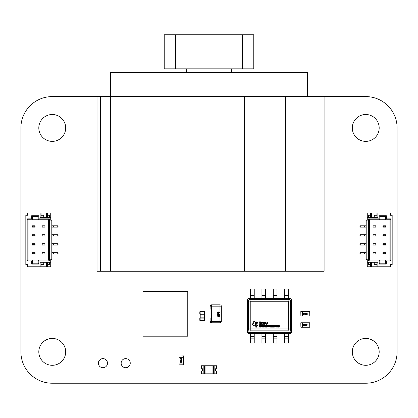 <?xml version="1.0" encoding="UTF-8"?>
<svg xmlns="http://www.w3.org/2000/svg" width="418" height="418" viewBox="0 0 418 418"><rect width="100%" height="100%" fill="white"/><g stroke="black" fill="none" stroke-linecap="round" stroke-linejoin="round"><path stroke-width="0.63" d="M20.9 351.867L20.9 127.939A31.345 31.345 0 0 1 52.25 96.589L365.75 96.589A31.345 31.345 0 0 1 397.1 127.939L397.1 351.867A31.345 31.345 0 0 1 365.75 383.217L52.25 383.217A31.345 31.345 0 0 1 20.9 351.867M65.683 351.867A13.433 13.433 0 0 0 45.531 340.231A13.433 13.433 0 0 0 45.531 363.503A13.433 13.433 0 0 0 65.683 351.867M130.249 363.169A4.551 4.551 0 0 0 123.425 359.229A4.551 4.551 0 0 0 123.425 367.108A4.551 4.551 0 0 0 130.249 363.169M107.499 363.169A4.551 4.551 0 0 0 100.67 359.229A4.551 4.551 0 0 0 100.67 367.108A4.551 4.551 0 0 0 107.499 363.169M65.683 127.939A13.433 13.433 0 0 0 45.531 116.303A13.433 13.433 0 0 0 45.531 139.575A13.433 13.433 0 0 0 65.683 127.939M379.183 351.867A13.433 13.433 0 0 0 359.031 340.231A13.433 13.433 0 0 0 359.031 363.503A13.433 13.433 0 0 0 379.183 351.867M379.183 127.939A13.433 13.433 0 0 0 359.031 116.303A13.433 13.433 0 0 0 359.031 139.575A13.433 13.433 0 0 0 379.183 127.939M231.394 68.818L231.394 72.403L110.472 72.403L110.472 271.251L97.033 271.251L97.033 96.589L110.472 96.589L97.033 96.589M186.606 68.818L186.606 72.403L121.669 72.403L186.606 72.403M253.783 34.783L242.592 34.783L242.592 68.818L253.783 68.818L253.783 34.783L235.872 34.783M242.592 68.818L164.217 68.818L164.217 34.783L175.408 34.783L175.408 68.818M182.128 34.783L164.217 34.783M242.592 34.783L175.408 34.783M231.394 72.403L307.528 72.403L307.528 96.589L324.102 96.589L324.102 271.251L110.472 271.251M287.15 96.589L308.202 96.589L287.15 96.589M324.102 96.589L110.472 96.589M307.528 72.403L110.472 72.403M183.92 72.403L161.526 72.403L183.92 72.403M256.474 72.403L234.08 72.403L256.474 72.403M214.152 373.812L214.152 365.75L216.613 365.75L216.613 368.211A1.588 1.588 0 0 0 216.613 371.346L216.613 373.812L213.399 373.812L213.399 365.75L214.152 365.75L203.848 365.75L204.601 365.75L204.601 373.812L203.848 373.812L203.848 365.75L201.387 365.75L201.387 368.211A1.588 1.588 0 0 1 201.387 371.346L201.387 373.812L203.848 373.812M213.399 373.812L205.922 373.812L205.922 365.75L204.601 365.75M205.922 365.75L212.072 365.75L212.072 373.812M213.399 365.75L212.072 365.75M205.922 373.812L204.601 373.812M216.613 368.279A1.526 1.526 0 0 0 216.613 371.278L216.613 371.372A1.615 1.615 0 0 1 216.613 368.19L216.613 368.279M201.387 371.278A1.526 1.526 0 0 0 201.387 368.279L201.387 368.19A1.615 1.615 0 0 1 201.387 371.372L201.387 371.278M250.56 298.52L248.804 298.52A1.406 1.364 -135 0 0 247.508 299.816L248.438 300.793L248.438 328.966L250.23 328.966L250.23 301.247L249.781 299.455A1.364 1.322 135 0 0 248.438 300.793L250.23 301.247L288.692 301.247L290.484 300.793A1.364 1.322 -135 0 0 289.141 299.455L288.692 301.247L288.692 328.966L250.23 328.966L250.23 330.136L288.692 330.136A1.818 1.16 -8.4 0 0 290.484 328.966L290.484 300.793L291.414 299.816A1.406 1.364 -45 0 0 290.118 298.52L288.363 298.52M247.508 299.863L247.508 332.216L248.036 331.683L248.438 328.966A1.818 1.16 8.4 0 0 250.23 330.136L249.907 332.326L248.71 332.2L248.036 331.683A1.364 1.322 45 0 0 249.379 333.026L249.907 332.326L289.016 332.326L289.345 332.947A1.364 1.019 -78.6 0 0 290.212 332.2L289.016 332.326L288.692 328.966L290.484 328.966L290.886 331.683L290.212 332.2M284.684 337.101L284.684 338.141L288.363 338.141L288.363 337.101L284.684 337.101L284.684 336.474L288.363 336.474L288.363 333.559L290.118 333.559A1.406 1.364 45 0 0 291.414 332.258L291.414 299.863M248.71 332.2A1.364 1.019 78.6 0 0 249.577 332.947L289.543 333.026A1.364 1.322 -45 0 0 290.886 331.683L291.414 332.216M247.508 332.216L247.508 332.258A1.406 1.364 135 0 0 248.804 333.559L288.363 333.559M284.684 298.52L276.988 298.52M273.309 298.52L265.613 298.52M261.934 298.52L254.233 298.52M250.56 293.932L250.56 294.977L254.233 294.977L254.233 289.073L250.56 289.073L250.56 293.932L254.233 293.932M254.233 294.977L254.233 298.515L250.56 298.515L250.56 294.977M261.934 293.932L261.934 294.977L265.613 294.977L265.613 289.073L261.934 289.073L261.934 293.932L265.613 293.932M265.613 294.977L265.613 298.515L261.934 298.515L261.934 294.977M273.309 293.932L273.309 294.977L276.988 294.977L276.988 289.073L273.309 289.073L273.309 293.932L276.988 293.932M276.988 294.977L276.988 298.515L273.309 298.515L273.309 294.977M284.684 293.932L284.684 294.977L288.363 294.977L288.363 289.073L284.684 289.073L284.684 293.932L288.363 293.932M288.363 294.977L288.363 298.515L284.684 298.515L284.684 294.977M254.233 338.141L254.233 337.101L250.56 337.101L250.56 343.006L254.233 343.006L254.233 338.141L250.56 338.141M250.56 337.101L250.56 333.559M250.56 336.474L254.233 336.474L254.233 337.101M254.233 336.474L254.233 333.559M265.613 338.141L265.613 337.101L261.934 337.101L261.934 343.006L265.613 343.006L265.613 338.141L261.934 338.141M261.934 337.101L261.934 333.559M261.934 336.474L265.613 336.474L265.613 337.101M265.613 336.474L265.613 333.559M276.988 338.141L276.988 337.101L273.309 337.101L273.309 343.006L276.988 343.006L276.988 338.141L273.309 338.141M273.309 337.101L273.309 333.559M273.309 336.474L276.988 336.474L276.988 337.101M276.988 336.474L276.988 333.559M284.684 338.141L284.684 343.006L288.363 343.006L288.363 338.141M284.684 336.474L284.684 333.559M288.363 336.474L288.363 337.101M269.876 325.324L269.876 327.122L270.456 327.122L270.274 325.904L270.942 327.148L271.674 325.93L271.491 327.122L272.254 327.122L272.254 325.261L271.737 325.261L271.063 326.479L270.456 325.261L269.876 325.324M274.171 327.059L274.751 327.122L274.595 325.81L275.911 327.122L276.063 325.261L275.483 325.261L275.666 326.301L274.72 325.261L274.171 325.261L274.171 327.059M260.466 324.243L260.315 322.231L261.229 322.294L261.078 321.87L259.097 321.87L258.946 322.294L259.855 322.231L259.677 324.305L260.466 324.243M260.769 324.305L262.326 324.305L262.415 323.882L261.349 323.94L261.349 323.454L262.143 323.574L262.143 323.088L261.349 323.208L261.349 322.811L262.295 322.874L262.201 322.45L260.769 322.45L260.769 324.305M263.418 326.907L262.629 326.604L262.807 327.122L263.45 327.122L264.239 326.573L263.084 325.69L264.087 325.69L263.967 325.23L262.718 325.784L263.815 326.667L263.418 326.907M268.565 325.261L267.802 325.324L267.99 326.51L268.811 327.148L269.6 326.479L269.756 325.261L269.176 325.261L269.359 326.479L268.873 326.907L268.382 326.479L268.565 325.261M277.312 325.507L277.892 325.69L277.735 325.261L276.214 325.261L276.126 325.721L276.763 325.627L276.606 327.122L277.369 327.122L277.312 325.507M264.301 325.261L264.207 325.721L264.85 325.627L264.698 327.122L265.456 327.122L265.278 325.627L265.979 325.69L265.827 325.261L264.301 325.261M259.672 324.681L259.672 327.122L260.461 327.122L260.461 324.681L259.672 324.681M266.376 323.757L266.501 324.337L267.901 323.757L266.773 322.874L267.719 322.905L267.63 322.45L266.407 322.962L267.504 323.851L267.107 324.091L266.376 323.757M278.649 326.907L277.86 326.604L278.069 327.122L278.681 327.122L279.475 326.573L278.346 325.69L279.318 325.69L279.198 325.23L277.949 325.784L279.046 326.667L278.649 326.907M272.468 325.324L272.468 327.122L273.989 327.122L274.083 326.693L273.043 326.756L273.043 326.27L273.806 326.39L273.806 325.904L273.043 326.024L273.043 325.627L273.989 325.69L273.9 325.261L272.468 325.324M262.384 327.122L262.561 325.261L261.987 325.261L262.138 326.301L261.193 325.261L260.675 325.261L260.675 327.122L261.224 327.122L261.072 325.81L262.384 327.122M266.553 326.087L266.679 325.476L267.254 325.784L266.553 326.087M267.682 325.753L266.982 325.261L265.979 325.261L265.979 327.122L266.71 327.122L266.553 326.301L267.99 327.059L267.165 326.207L267.682 325.753M265.19 322.811L265.461 323.548L264.881 323.548L265.19 322.811M263.298 322.508L262.447 322.45L263.241 323.391L262.447 324.305L263.147 324.305L263.392 323.636L263.606 324.305L264.793 324.305L264.793 323.788L266.344 324.305L265.461 322.45L265.096 322.45L264.307 324.185L263.664 323.302L264.427 322.45L263.727 322.45L263.481 323.088L263.298 322.508M256.239 322.675L255.701 322.67L255.226 325.079L255.764 325.063L256.239 322.675M255.847 321.907L255.748 322.419L256.291 322.414L256.391 321.912L255.847 321.907M255.424 322.691L255.064 322.67L255.064 321.588L253.7 321.588L253.7 323.798L252.059 323.798L253.24 325.585L253.992 325.267L255.879 327.299L256.349 327.205L256.386 326.202L257.932 325.183L257.953 324.049L257.634 322.67L256.495 322.67L256.359 323.354L256.767 323.38L256.631 324.055L256.218 324.07L256.281 325.81L254.949 325.622L255.158 324.07L254.761 324.049L255.424 322.691M309.769 327.231L309.701 322.753L309.769 327.231M307.977 327.231L307.977 322.753L302.606 322.753L302.606 327.231L309.701 327.231M307.528 327.231L309.592 327.231M307.977 322.753L309.701 322.753M300.814 322.753L300.882 327.231L300.814 322.753M302.606 322.753L300.882 322.753M302.606 327.231L300.882 327.231M303.05 327.231L300.991 327.231M306.843 325.664L306.41 324.985L306.843 324.305L307.272 324.985L306.666 325.627M304.189 325.288L303.755 325.664L303.343 325.293L303.985 324.493L303.327 324.321L304.205 324.321L303.515 325.293L304.189 325.288L303.755 325.664L303.369 325.162M305.548 324.823L305.548 324.321L306.305 324.65L305.668 325.648L305.548 324.823M304.774 325.664L304.341 324.985L304.774 324.305L305.203 324.985L304.597 325.627M306.41 324.985L306.843 324.305M307.141 324.436L307.261 325.167M304.205 324.321L303.876 324.828M304.341 324.985L304.774 324.305M305.072 324.436L305.197 325.167M307.099 324.985L306.843 325.512L306.582 324.985L306.843 324.462L306.843 325.512M305.03 324.985L304.774 325.512L304.513 324.985L304.774 324.462L304.774 325.512M305.72 325.308L305.72 324.823L306.096 324.823L305.72 325.308M300.808 311.562L300.876 316.039L300.808 311.562M302.601 311.562L302.601 316.039L307.977 316.039L307.977 311.562L300.876 311.562M303.05 311.562L300.986 311.562M302.601 316.039L300.876 316.039M309.764 316.039L309.701 311.562L309.764 316.039M307.977 316.039L309.701 316.039M307.977 311.562L309.701 311.562M307.528 311.562L309.586 311.562M303.74 313.129L304.168 313.808L303.74 314.488L303.306 313.808L303.917 313.166M306.389 313.505L306.822 313.129L307.235 313.5L306.593 314.299L307.251 314.472L306.373 314.472L307.063 313.5L306.389 313.505L306.822 313.129L307.214 313.636M305.03 313.97L305.03 314.472L304.273 314.143L304.91 313.145L305.03 313.97M305.506 314.357L305.804 313.129L306.237 313.808L305.804 314.488L305.506 314.357L305.375 313.808L305.981 313.166M304.168 313.808L303.74 314.488M303.437 314.357L303.316 313.625M306.373 314.472L306.702 313.97M306.237 313.808L305.804 314.488M303.478 313.808L303.734 313.281L303.996 313.808L303.74 314.331L303.478 313.808L303.734 313.281M305.548 313.808L305.804 313.281L306.065 313.808L305.804 314.331L305.804 313.281M304.858 313.49L304.858 313.97L304.487 313.97L304.858 313.49M25.827 264.087L25.827 262.295L25.827 264.087M25.827 215.719L25.827 217.512L25.827 215.719M25.827 225.793L25.827 227.136M51.801 227.136L58.071 227.136L58.071 225.793L57.266 225.793L57.266 227.136M51.801 225.793L53.53 225.793L53.53 227.136M53.53 225.793L57.266 225.793M25.827 234.754L25.827 236.097M51.801 236.097L58.071 236.097L58.071 234.754L57.266 234.754L57.266 236.097M51.801 234.754L53.53 234.754L53.53 236.097M53.53 234.754L57.266 234.754M25.827 243.71L25.827 245.052M51.801 245.052L58.071 245.052L58.071 243.71L57.266 243.71L57.266 245.052M51.801 243.71L53.53 243.71L53.53 245.052M53.53 243.71L57.266 243.71M25.827 252.665L25.827 254.008M51.801 254.008L58.071 254.008L58.071 252.665L57.266 252.665L57.266 254.008M51.801 252.665L53.53 252.665L53.53 254.008M53.53 252.665L57.266 252.665M42.218 245.052L44.904 245.052L44.904 243.71L42.218 243.71L44.904 243.71L44.904 245.052L42.218 245.052L42.218 243.71L42.218 245.052M42.218 236.097L44.904 236.097L44.904 234.754L42.218 234.754L44.904 234.754L44.904 236.097L42.218 236.097L42.218 234.754L42.218 236.097M42.218 227.136L44.904 227.136L44.904 225.793L42.218 225.793L44.904 225.793L44.904 227.136L42.218 227.136L42.218 225.793L42.218 227.136M31.648 218.854L32.547 219.748L28.063 219.748L28.063 260.053L32.547 260.053L32.547 263.188L37.918 263.188L37.918 260.053L48.488 260.053L48.488 219.748L37.918 219.748L37.918 216.613L32.547 216.613L32.547 219.748L37.918 219.748L37.918 216.613L38.817 215.719L38.817 218.854L49.381 218.854L49.381 260.952L38.817 260.952L38.817 264.087L31.648 264.087L31.648 260.952L27.17 260.952L27.17 218.854L31.648 218.854L31.648 215.719L38.817 215.719M42.218 254.008L42.218 252.665L44.904 252.665L44.904 254.008L44.904 252.665L42.218 252.665L42.218 254.008L44.904 254.008L42.218 254.008M50.73 262.295L50.73 259.609L51.801 259.609L51.801 220.197L50.73 220.197L50.73 217.512L40.159 217.512L40.159 213.028L27.619 213.028L27.619 215.27L25.827 215.27L25.827 264.537L27.619 264.537L27.619 266.773L40.159 266.773L40.159 262.295L50.73 262.295L50.73 266.773L40.159 266.773M50.73 217.512L50.73 213.028L40.159 213.028M49.606 215.27L49.606 217.512L49.606 215.27L47.323 215.27M43.738 215.27L43.738 217.512L43.738 215.27L41.053 215.27M46.429 217.512L46.429 213.028M41.053 217.512L41.053 213.028M47.323 217.512L47.323 213.028M47.323 264.537L49.606 264.537L49.606 262.295L49.606 264.537M47.323 262.295L47.323 266.773M46.429 262.295L46.429 266.773M41.053 264.537L43.738 264.537L43.738 262.295L43.738 264.537M41.053 262.295L41.053 266.773M49.381 260.952L48.488 260.053L48.488 219.748L49.381 218.854M38.817 264.087L37.918 263.188L37.918 260.053L32.547 260.053L31.648 260.952M38.817 260.952L37.918 260.053M31.648 264.087L32.547 263.188M37.918 219.748L38.817 218.854M27.17 260.952L28.063 260.053M32.547 216.613L31.648 215.719M27.17 218.854L28.063 219.748M35.055 227.136L32.364 227.136L32.364 225.793L35.055 225.793L35.055 227.136L34.725 226.122L32.693 226.122L32.693 226.812L34.725 226.812M34.725 226.122L35.055 225.793M32.364 227.136L32.693 226.812M32.693 226.122L32.364 225.793M35.055 254.008L32.364 254.008L32.364 252.665L35.055 252.665L35.055 254.008L34.725 252.994L32.693 252.994L32.693 253.684L34.725 253.684M34.725 252.994L35.055 252.665M32.364 254.008L32.693 253.684M32.693 252.994L32.364 252.665M35.055 245.052L32.364 245.052L32.364 243.71L35.055 243.71L35.055 245.052L34.725 244.034L32.693 244.034L32.693 244.729L34.725 244.729M34.725 244.034L35.055 243.71M32.364 245.052L32.693 244.729M32.693 244.034L32.364 243.71M35.055 236.097L32.364 236.097L32.364 234.754L35.055 234.754L35.055 236.097L34.725 235.078L32.693 235.078L32.693 235.768L34.725 235.768M34.725 235.078L35.055 234.754M32.364 236.097L32.693 235.768M32.693 235.078L32.364 234.754M392.173 215.719L392.173 217.512L392.173 215.719M392.173 264.087L392.173 262.295L392.173 264.087M392.173 254.008L392.173 215.27L390.381 215.27L390.381 213.028L377.841 213.028L377.841 217.512L367.27 217.512L367.27 213.028L390.381 213.028L377.841 213.028L377.841 217.512L367.27 217.512L367.27 213.028L377.841 213.028L376.947 213.028L376.947 217.512L376.947 213.028L371.571 213.028L371.571 217.512L371.571 213.028L370.677 213.028L370.677 217.512L370.677 213.028L367.27 213.028L367.27 220.197L366.199 220.197L366.199 259.609L366.199 220.197L367.27 220.197L367.27 217.512L367.27 220.197L366.199 220.197L366.199 259.609L367.27 259.609L367.27 266.773L377.841 266.773L377.841 262.295L367.27 262.295L367.27 266.773L390.381 266.773L377.841 266.773L377.841 262.295L367.27 262.295L367.27 266.773L390.381 266.773L390.381 264.537L390.381 266.773L390.381 264.537L390.381 266.773L390.381 264.537L392.173 264.537L392.173 215.27L390.381 215.27L390.381 213.028L390.381 215.27L390.381 213.028L390.381 215.27L392.173 215.27L392.173 264.537L390.381 264.537L392.173 264.537L392.173 225.793M366.199 254.008L364.47 254.008L366.199 254.008L364.47 254.008L364.47 252.665L359.929 252.665L359.929 254.008L359.929 252.665L360.734 252.665L359.929 252.665L359.929 254.008L360.734 254.008L360.734 252.665L364.47 252.665L360.734 252.665L360.734 254.008L359.929 254.008L360.734 254.008L360.734 252.665M364.47 254.008L360.734 254.008L364.47 254.008L364.47 252.665L364.47 254.008L360.734 254.008M366.199 245.052L364.47 245.052L366.199 245.052L364.47 245.052L364.47 243.71L359.929 243.71L359.929 245.052L359.929 243.71L360.734 243.71L359.929 243.71L359.929 245.052L360.734 245.052L360.734 243.71L364.47 243.71L360.734 243.71L360.734 245.052L359.929 245.052L360.734 245.052L360.734 243.71M364.47 245.052L360.734 245.052L364.47 245.052L364.47 243.71L364.47 245.052L360.734 245.052M366.199 236.097L364.47 236.097L366.199 236.097L364.47 236.097L364.47 234.754L359.929 234.754L359.929 236.097L359.929 234.754L360.734 234.754L359.929 234.754L359.929 236.097L360.734 236.097L360.734 234.754L364.47 234.754L360.734 234.754L360.734 236.097L359.929 236.097L360.734 236.097L360.734 234.754M364.47 236.097L360.734 236.097L364.47 236.097L364.47 234.754L364.47 236.097L360.734 236.097M366.199 227.136L364.47 227.136L366.199 227.136L364.47 227.136L364.47 225.793L359.929 225.793L359.929 227.136L359.929 225.793L360.734 225.793L359.929 225.793L359.929 227.136L360.734 227.136L360.734 225.793L364.47 225.793L360.734 225.793L360.734 227.136L359.929 227.136L360.734 227.136L360.734 225.793M364.47 227.136L360.734 227.136L364.47 227.136L364.47 225.793L364.47 227.136L360.734 227.136M375.782 234.754L373.096 234.754L373.096 236.097L375.782 236.097L373.096 236.097L373.096 234.754L373.096 236.097L375.782 236.097L373.096 236.097L373.096 234.754L373.096 236.097L375.782 236.097L373.096 236.097L373.096 234.754L375.782 234.754L375.782 236.097L375.782 234.754L373.096 234.754L375.782 234.754L375.782 236.097L375.782 234.754L375.782 236.097L375.782 234.754L373.096 234.754L375.782 234.754L375.782 236.097L375.782 234.754M375.782 243.71L373.096 243.71L373.096 245.052L375.782 245.052L373.096 245.052L373.096 243.71L373.096 245.052L375.782 245.052L373.096 245.052L373.096 243.71L373.096 245.052L375.782 245.052L373.096 245.052L373.096 243.71L375.782 243.71L375.782 245.052L375.782 243.71L373.096 243.71L375.782 243.71L375.782 245.052L375.782 243.71L375.782 245.052L375.782 243.71L373.096 243.71L375.782 243.71L375.782 245.052L375.782 243.71M375.782 252.665L373.096 252.665L373.096 254.008L375.782 254.008L373.096 254.008L373.096 252.665L373.096 254.008L375.782 254.008L373.096 254.008L373.096 252.665L373.096 254.008L375.782 254.008L373.096 254.008L373.096 252.665L375.782 252.665L375.782 254.008L375.782 252.665L373.096 252.665L375.782 252.665L375.782 254.008L375.782 252.665L375.782 254.008L375.782 252.665L373.096 252.665L375.782 252.665L375.782 254.008L375.782 252.665M379.183 218.854L380.082 219.748L379.183 218.854L379.183 215.719L380.082 216.613L380.082 219.748L369.512 219.748L369.512 260.053L380.082 260.053L380.082 263.188L385.453 263.188L385.453 260.053L380.082 260.053L380.082 263.188L379.183 264.087L379.183 260.952L368.619 260.952L368.619 218.854L379.183 218.854L379.183 215.719L386.352 215.719L386.352 218.854L390.83 218.854L390.83 260.952L386.352 260.952L386.352 264.087L379.183 264.087L379.183 260.952L368.619 260.952L368.619 218.854L379.183 218.854L380.082 219.748L385.453 219.748L385.453 216.613L380.082 216.613L380.082 219.748L369.512 219.748L369.512 260.053L368.619 260.952L368.619 218.854L379.183 218.854L379.183 215.719L380.082 216.613L380.082 219.748L385.453 219.748L385.453 216.613L380.082 216.613L380.082 219.748L369.512 219.748L368.619 218.854L369.512 219.748L369.512 260.053L380.082 260.053L379.183 260.952L368.619 260.952L369.512 260.053L368.619 260.952M375.782 225.793L375.782 227.136L373.096 227.136L373.096 225.793L373.096 227.136L375.782 227.136L373.096 227.136L373.096 225.793L373.096 227.136L375.782 227.136L373.096 227.136L373.096 225.793L373.096 227.136L375.782 227.136L375.782 225.793L373.096 225.793L375.782 225.793L375.782 227.136L375.782 225.793L373.096 225.793L375.782 225.793L375.782 227.136L375.782 225.793L373.096 225.793L375.782 225.793L375.782 227.136L375.782 225.793M368.394 264.537L368.394 262.295L368.394 264.537L368.394 262.295L368.394 264.537L370.677 264.537L368.394 264.537L368.394 262.295L368.394 264.537L370.677 264.537M374.262 264.537L374.262 262.295L374.262 264.537L374.262 262.295L374.262 264.537L376.947 264.537L374.262 264.537L374.262 262.295L374.262 264.537L376.947 264.537M371.571 262.295L371.571 266.773M367.27 259.609L366.199 259.609L367.27 259.609L367.27 262.295L367.27 259.609L366.199 259.609L367.27 259.609M376.947 262.295L376.947 266.773M370.677 262.295L370.677 266.773M370.677 215.27L368.394 215.27L368.394 217.512L368.394 215.27L368.394 217.512L368.394 215.27L368.394 217.512L368.394 215.27L370.677 215.27L368.394 215.27M376.947 215.27L374.262 215.27L374.262 217.512L374.262 215.27L374.262 217.512L374.262 215.27L374.262 217.512L374.262 215.27L376.947 215.27L374.262 215.27M389.937 219.748L385.453 219.748L385.453 216.613L380.082 216.613L380.082 219.748L385.453 219.748L386.352 218.854L390.83 218.854L389.937 219.748L385.453 219.748L386.352 218.854L385.453 219.748L389.937 219.748L389.937 260.053L389.937 219.748L390.83 218.854L390.83 260.952L389.937 260.053L389.937 219.748L390.83 218.854L390.83 260.952L386.352 260.952L386.352 264.087L379.183 264.087L379.183 260.952L380.082 260.053L380.082 263.188L385.453 263.188L386.352 264.087L379.183 264.087L380.082 263.188L379.183 264.087M385.453 263.188L385.453 260.053L389.937 260.053L385.453 260.053L386.352 260.952L386.352 264.087L385.453 263.188L385.453 260.053L380.082 260.053L380.082 263.188L385.453 263.188L386.352 264.087M380.082 219.748L380.082 216.613L379.183 215.719L386.352 215.719L385.453 216.613L386.352 215.719L386.352 218.854L390.83 218.854M382.945 252.665L385.636 252.665L385.636 254.008L382.945 254.008L382.945 252.665L383.275 253.684L385.307 253.684L385.307 252.994L383.275 252.994L382.945 254.008L382.945 252.665L385.636 252.665L385.307 252.994L383.275 252.994L383.275 253.684L385.307 253.684L385.636 254.008L382.945 254.008L382.945 252.665L383.275 252.994L382.945 252.665L385.636 252.665L385.636 254.008L382.945 254.008L383.275 253.684L382.945 254.008M382.945 225.793L385.636 225.793L385.636 227.136L382.945 227.136L382.945 225.793L383.275 226.812L385.307 226.812L385.307 226.122L383.275 226.122L382.945 227.136L382.945 225.793L385.636 225.793L385.307 226.122L383.275 226.122L383.275 226.812L385.307 226.812L385.636 227.136L382.945 227.136L382.945 225.793L383.275 226.122L382.945 225.793L385.636 225.793L385.636 227.136L382.945 227.136L383.275 226.812L382.945 227.136M382.945 234.754L385.636 234.754L385.636 236.097L382.945 236.097L382.945 234.754L383.275 235.768L385.307 235.768L385.307 235.078L383.275 235.078L382.945 236.097L382.945 234.754L385.636 234.754L385.307 235.078L383.275 235.078L383.275 235.768L385.307 235.768L385.636 236.097L382.945 236.097L382.945 234.754L383.275 235.078L382.945 234.754L385.636 234.754L385.636 236.097L382.945 236.097L383.275 235.768L382.945 236.097M382.945 243.71L385.636 243.71L385.636 245.052L382.945 245.052L382.945 243.71L383.275 244.729L385.307 244.729L385.307 244.034L383.275 244.034L382.945 245.052L382.945 243.71L385.636 243.71L385.307 244.034L383.275 244.034L383.275 244.729L385.307 244.729L385.636 245.052L382.945 245.052L382.945 243.71L383.275 244.034L382.945 243.71L385.636 243.71L385.636 245.052L382.945 245.052L383.275 244.729L382.945 245.052M183.518 355.896L179.04 355.964L183.518 355.896M183.518 357.688L179.04 357.688L179.04 363.059L183.518 363.059L183.518 355.964M183.518 358.137L183.518 356.073M179.04 357.688L179.04 355.964M179.04 364.851L183.518 364.783L179.04 364.851M179.04 363.059L179.04 364.783M183.518 363.059L183.518 364.783M183.518 362.615L183.518 364.674M181.95 358.822L181.266 359.255L180.586 358.822L181.266 358.393L181.914 358.999M181.569 361.476L181.95 361.91L181.579 362.322L180.78 361.68L180.607 362.338L180.607 361.46L181.574 362.15L181.569 361.476L181.95 361.91L181.443 362.296M181.104 360.117L180.607 360.117L180.931 359.36L181.929 359.997L181.104 360.117M181.95 360.891L181.266 361.319L180.586 360.891L181.266 360.462L181.914 361.068M181.266 359.255L180.586 358.822M180.717 358.524L181.449 358.404M180.607 361.46L181.109 361.789M181.266 361.319L180.586 360.891M180.717 360.593L181.449 360.468M181.271 358.566L181.793 358.822L181.271 359.083L180.743 358.822L181.793 358.822M181.271 360.635L181.793 360.891L181.271 361.147L180.743 360.891L181.793 360.891M181.59 359.945L181.104 359.945L181.104 359.569L181.59 359.945M210.118 318.276L210.118 321.411A1.343 1.343 -90 0 0 211.461 322.753L219.972 322.753L219.972 321.411L221.315 321.411A1.343 1.343 90 0 1 219.972 322.753A1.343 1.343 -90 0 0 221.315 321.411L221.315 306.185A1.343 1.343 -90 0 0 219.972 304.842L211.461 304.842L219.972 304.842A1.343 1.343 90 0 1 221.315 306.185L211.461 306.185L211.461 321.411L219.972 321.411L219.972 304.842M210.118 309.32L210.118 306.185L211.461 306.185L211.461 304.842A1.343 1.343 -90 0 0 210.118 306.185M219.116 312.089L218.781 312.445L219.1 312.8L219.434 312.445L219.116 312.089M218.076 311.708L218.661 312.141L219.116 311.797L219.696 312.439L219.11 313.092L218.661 312.753L218.065 313.181L217.37 312.445L218.076 311.708M218.081 312L217.632 312.445L218.071 312.889L218.52 312.439L218.081 312M217.59 313.699L218.53 313.474L219.696 314.216L218.53 314.953L217.37 314.216L217.59 313.699M218.53 313.772L217.632 314.216L218.53 314.655L219.434 314.211L218.53 313.772M217.37 315.961L218.018 315.245L217.632 315.961L218.17 316.426L218.666 315.966L218.489 315.276L219.669 315.512L219.669 316.604L219.372 316.604L219.372 315.752L218.776 315.637L218.933 316.045L218.186 316.719L217.37 315.961M204.287 320.543L200.081 320.543A0.266 0.266 90 0 1 199.809 320.277L204.559 320.277A0.266 0.266 90 0 1 204.287 320.543A0.266 0.266 -90 0 0 204.559 320.277L204.559 318.088A0.266 0.266 -90 0 0 204.423 317.858L204.156 317.858L204.156 314.273L200.212 314.273L200.212 317.858L199.945 317.858L199.945 314.273L204.559 314.043L204.559 311.854L204.559 314.043A0.266 0.266 -90 0 1 204.423 314.273L204.423 317.858L204.423 314.273A0.266 0.266 -90 0 0 204.559 314.043A0.266 0.266 -0 0 1 204.412 314.273L204.423 316.065L204.423 314.273M204.412 317.858A0.266 0.266 180 0 1 204.559 318.093L204.559 320.277L204.559 318.093L204.156 317.858L200.212 317.858L199.809 318.088L199.809 320.277M204.156 314.043L204.198 311.588L200.17 311.588L204.287 311.588A0.266 0.266 90 0 1 204.559 311.854L199.809 311.854L199.809 314.038A0.266 0.266 -90 0 0 199.945 314.273L199.945 317.858A0.266 0.266 -90 0 0 199.809 318.088A0.266 0.266 180 0 1 199.961 317.858M204.198 320.543L204.24 317.858M200.128 317.858L200.17 320.543M200.212 314.043L200.081 311.588A0.266 0.266 90 0 0 199.809 311.854L199.809 314.043L200.128 314.273M204.287 311.588A0.266 0.266 90 0 1 204.559 311.854L204.559 314.043M148.672 291.403L150.736 291.403M153.15 291.403L155.214 291.403M157.633 291.403L159.692 291.403M162.111 291.403L164.169 291.403M166.589 291.403L168.647 291.403M171.066 291.403L173.125 291.403M175.544 291.403L177.603 291.403M180.022 291.403L182.086 291.403M142.987 291.403L142.987 336.192L187.771 336.192L187.771 291.403L142.987 291.403M366.199 252.665L364.47 252.665M392.173 243.71L392.173 227.136M366.199 243.71L364.47 243.71M392.173 236.097L392.173 234.754M366.199 234.754L364.47 234.754M366.199 225.793L364.47 225.793M392.173 252.665L392.173 245.052M377.841 213.028L377.841 217.512L367.27 217.512M367.27 262.295L377.841 262.295L377.841 266.773M370.677 217.512L370.677 213.028M371.571 217.512L371.571 213.028M376.947 217.512L376.947 213.028M368.619 218.854L369.512 219.748L369.512 260.053L369.512 219.748L369.512 260.053L380.082 260.053L379.183 260.952M379.183 215.719L386.352 215.719L385.453 216.613M386.352 215.719L386.352 218.854M380.082 260.053L380.082 263.188L380.082 260.053L385.453 260.053L386.352 260.952L385.453 260.053L389.937 260.053L390.83 260.952L389.937 260.053M390.83 260.952L386.352 260.952M383.275 253.684L385.307 253.684L385.636 252.665L385.636 254.008L385.636 252.665L385.307 252.994L383.275 252.994M385.307 253.684L385.636 254.008L385.307 252.994M385.636 252.665L385.636 254.008M383.275 226.812L385.307 226.812L385.636 225.793L385.636 227.136L385.636 225.793L385.307 226.122L383.275 226.122M385.307 226.812L385.636 227.136L385.307 226.122M385.636 225.793L385.636 227.136M383.275 235.768L385.307 235.768L385.636 234.754L385.636 236.097L385.636 234.754L385.307 235.078L383.275 235.078M385.307 235.768L385.636 236.097L385.307 235.078M385.636 234.754L385.636 236.097M383.275 244.729L385.307 244.729L385.636 243.71L385.636 245.052L385.636 243.71L385.307 244.034L383.275 244.034M385.307 244.729L385.636 245.052L385.307 244.034M385.636 243.71L385.636 245.052M244.572 96.589L244.572 271.251M285.666 96.589L285.666 271.251M100.33 96.589L100.33 271.251M290.076 298.52L289.141 299.455L249.781 299.455L248.846 298.52M289.543 333.026L290.076 333.559M248.846 333.559L249.379 333.026M254.233 295.604L250.56 295.604M265.613 295.604L261.934 295.604M276.988 295.604L273.309 295.604M288.363 295.604L284.684 295.604M210.118 321.411L211.461 321.411L211.461 322.753M221.315 309.32L221.315 318.276M204.423 317.858L204.423 316.065L204.423 317.858M204.156 318.088L200.212 318.088"/></g></svg>
